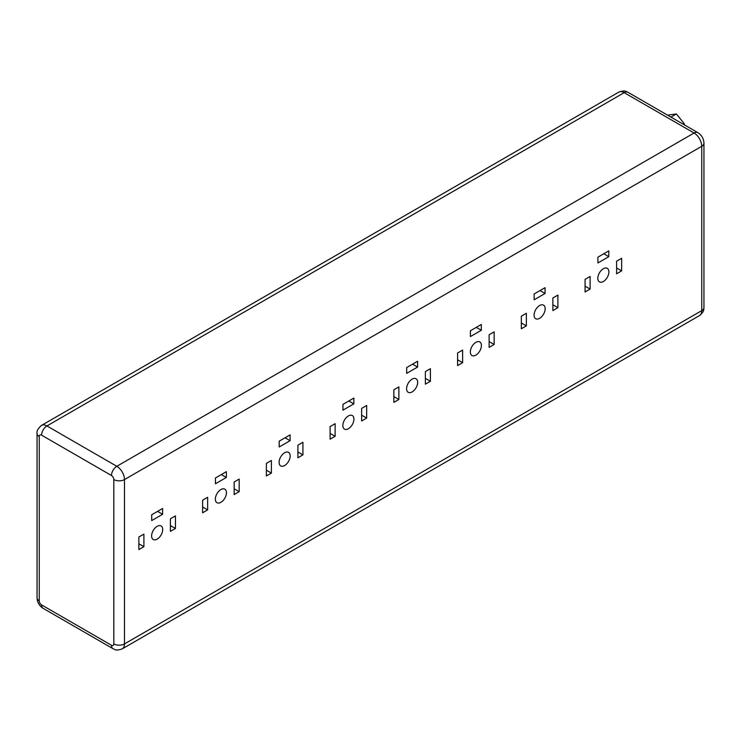 <?xml version="1.0" encoding="UTF-8"?>
<svg xmlns="http://www.w3.org/2000/svg" width="741" height="741" viewBox="0 0 741 741"><rect width="100%" height="100%" fill="white"/><g stroke="black" fill="none" stroke-linecap="round" stroke-linejoin="round"><path stroke-width="1.11" d="M157.157 526.342A7.836 4.52 -60 0 1 161.075 525.953A7.836 4.52 -60 0 1 162.27 532.233A7.836 4.52 -60 0 1 157.157 539.133A7.836 4.52 -60 0 1 153.239 539.522A7.836 4.52 -60 0 1 152.035 533.242A7.836 4.52 -60 0 1 157.157 526.342M220.901 489.542A7.836 4.52 -60 0 1 224.819 489.153A7.836 4.52 -60 0 1 226.014 495.433A7.836 4.52 -60 0 1 220.901 502.333A7.836 4.52 -60 0 1 216.983 502.722A7.836 4.52 -60 0 1 215.779 496.442A7.836 4.52 -60 0 1 220.901 489.542M284.646 452.742A7.836 4.52 -60 0 1 288.555 452.353A7.836 4.52 -60 0 1 289.759 458.623A7.836 4.52 -60 0 1 284.646 465.533A7.836 4.52 -60 0 1 280.728 465.922A7.836 4.52 -60 0 1 279.524 459.642A7.836 4.52 -60 0 1 284.646 452.742M348.39 415.933A7.836 4.52 -60 0 1 352.299 415.553A7.836 4.52 -60 0 1 353.503 421.824A7.836 4.52 -60 0 1 348.39 428.724A7.836 4.52 -60 0 1 344.472 429.113A7.836 4.52 -60 0 1 343.268 422.842A7.836 4.52 -60 0 1 348.39 415.933M412.126 379.133A7.836 4.52 -60 0 1 416.044 378.744A7.836 4.52 -60 0 1 417.248 385.024A7.836 4.52 -60 0 1 412.126 391.924A7.836 4.52 -60 0 1 408.217 392.313A7.836 4.52 -60 0 1 407.013 386.033A7.836 4.52 -60 0 1 412.126 379.133M475.87 342.333A7.836 4.52 -60 0 1 479.788 341.944A7.836 4.52 -60 0 1 480.992 348.224A7.836 4.52 -60 0 1 475.87 355.124A7.836 4.52 -60 0 1 471.952 355.513A7.836 4.52 -60 0 1 470.757 349.233A7.836 4.52 -60 0 1 475.87 342.333M539.615 305.533A7.836 4.52 -60 0 1 543.533 305.144A7.836 4.52 -60 0 1 544.737 311.424A7.836 4.52 -60 0 1 539.615 318.324A7.836 4.52 -60 0 1 535.697 318.713A7.836 4.52 -60 0 1 534.502 312.433A7.836 4.52 -60 0 1 539.615 305.533M603.359 281.524A7.836 4.52 120 0 0 608.472 274.615A7.836 4.52 120 0 0 607.277 268.344A7.836 4.52 120 0 0 603.359 268.733A7.836 4.52 120 0 0 598.237 275.633A7.836 4.52 120 0 0 599.441 281.913A7.836 4.52 120 0 0 603.359 281.524M667.567 115.151L676.394 113.947L684.36 123.858L684.36 124.849M526.36 313.286L521.331 316.185L521.331 328.782L526.36 325.873L526.36 313.286M557.899 295.075L552.869 297.975L552.869 310.572L557.899 307.672L557.899 295.075M545.07 287.665L534.159 293.964L534.159 299.772L545.07 293.473L545.07 287.665M608.815 250.866L597.904 257.164L597.904 262.972L608.815 256.673L608.815 250.866M590.105 276.476L585.075 279.385L585.075 291.982L590.105 289.073L590.105 276.476M621.643 258.276L616.614 261.175L616.614 273.772L621.643 270.863L621.643 258.276M481.326 330.273L481.326 324.465L470.415 330.764L470.415 336.571L481.326 330.273L476.296 327.374M417.581 367.073L417.581 361.275L406.679 367.564L406.679 373.371L417.581 367.073L412.552 364.174M353.837 403.882L353.837 398.074L342.935 404.373L342.935 410.171L353.837 403.882L348.807 400.974M290.092 440.682L290.092 434.874L279.19 441.173L279.19 446.98L290.092 440.682L285.072 437.774M226.357 477.482L226.357 471.674L215.446 477.973L215.446 483.78L226.357 477.482L221.327 474.583M162.612 514.282L162.612 508.474L151.701 514.773L151.701 520.58L162.612 514.282L157.583 511.383M494.154 344.472L494.154 331.875L489.125 334.775L489.125 347.372L494.154 344.472L489.125 341.564M430.41 381.272L430.41 368.675L425.38 371.584L425.38 384.171L430.41 381.272L425.38 378.373M366.665 418.072L366.665 405.475L361.645 408.384L361.645 420.981L366.665 418.072L361.645 415.173M302.921 454.872L302.921 442.284L297.901 445.184L297.901 457.781L302.921 454.872L297.901 451.973M239.186 491.681L239.186 479.084L234.156 481.983L234.156 494.58L239.186 491.681L234.156 488.773M175.441 528.481L175.441 515.884L170.411 518.783L170.411 531.38L175.441 528.481L170.411 525.582M462.616 362.682L462.616 350.085L457.586 352.985L457.586 365.582L462.616 362.682L457.586 359.774M398.871 399.482L398.871 386.885L393.851 389.785L393.851 402.382L398.871 399.482L393.851 396.574M335.127 436.282L335.127 423.685L330.106 426.594L330.106 439.181L335.127 436.282L330.106 433.383M271.391 473.082L271.391 460.485L266.362 463.394L266.362 475.991L271.391 473.082L266.362 470.183M207.647 509.882L207.647 497.294L202.617 500.194L202.617 512.791L207.647 509.882L202.617 506.983M143.902 546.691L143.902 534.094L138.873 536.993L138.873 549.59L143.902 546.691L138.873 543.783M676.394 113.947L670.929 117.097M684.36 123.858L683.498 124.358M616.614 267.964L621.643 270.863M585.075 286.174L590.105 289.073M603.785 253.765L608.815 256.673M540.041 290.574L545.07 293.473M552.869 304.764L557.899 307.672M521.331 322.974L526.36 325.873M41.598 435.171A3.316 1.917 -120 0 0 39.254 436.523L39.254 600.858A3.316 1.917 -120 0 0 41.598 604.915L111.474 645.263A3.316 1.917 -120 0 0 113.827 643.91L113.827 479.575A3.316 1.917 -120 0 0 111.474 475.518L41.598 435.171A7.53 4.353 120 0 1 46.924 425.945L116.809 466.293A10.846 6.261 60 0 1 124.479 479.575L124.479 643.91L701.746 310.627L701.746 146.292A10.846 6.261 -120 0 0 694.076 133.01L624.191 92.662A10.846 6.261 -120 0 0 618.772 92.125L41.505 425.408A10.846 6.261 60 0 1 46.924 425.945L624.191 92.662A7.53 4.353 120 0 1 627.96 92.292C626.349 91.921 625.867 89.68 618.772 92.125M113.827 643.91A7.53 4.344 180 0 0 124.479 643.91A10.846 6.261 60 0 1 122.228 648.875L699.495 315.592A10.846 6.261 -120 0 0 701.746 310.627A7.53 4.344 180 0 0 703.95 307.552L703.95 143.217A7.53 4.344 180 0 1 701.746 146.292L124.479 479.575A7.53 4.344 180 0 1 113.827 479.575M111.474 475.518A7.53 4.353 120 0 1 116.809 466.293L694.076 133.01A7.53 4.353 120 0 1 697.837 132.639L627.96 92.292M39.254 436.523A7.53 4.344 180 0 1 37.05 433.448C36.522 431.16 38.004 428.483 41.505 425.408M39.254 600.858A7.53 4.344 180 0 1 37.05 597.783L37.05 433.448M41.598 604.915A7.53 4.353 120 0 0 43.163 608.361C39.301 605.888 37.272 602.359 37.05 597.783M111.474 645.263A7.53 4.353 120 0 0 113.04 648.708L43.163 608.361M113.04 648.708C114.651 649.079 115.133 651.32 122.228 648.875M697.837 132.639C701.699 135.112 703.728 138.641 703.95 143.217M703.95 307.552C703.468 309.127 705.163 310.664 699.495 315.592"/></g></svg>

